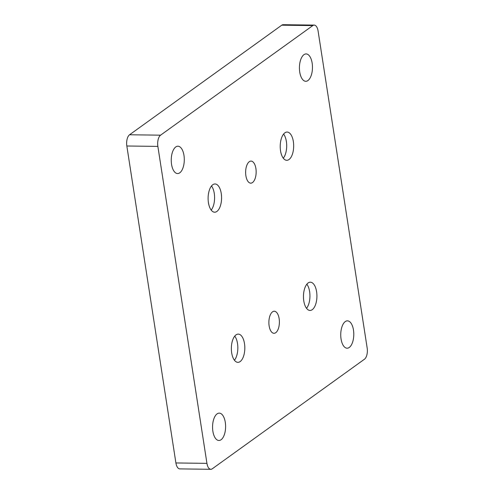 <?xml version="1.0" encoding="UTF-8"?>
<svg xmlns="http://www.w3.org/2000/svg" width="494" height="494" viewBox="0 0 494 494"><rect width="100%" height="100%" fill="white"/><g stroke="black" fill="none" stroke-linecap="round" stroke-linejoin="round"><path stroke-width="0.74" d="M367.166 348.004L318.093 31.042A8.824 4.205 90.7 0 0 314.203 25.101A8.824 4.205 90.7 0 0 312.801 25.589L160.581 135.171A8.824 4.205 90.7 0 0 157.87 146.397L206.937 463.36A8.824 4.205 90.7 0 0 210.827 469.3A8.824 4.205 90.7 0 0 212.235 468.818L364.449 359.231A8.824 4.205 90.7 0 0 367.166 348.004M314.203 25.101L283.173 24.7A8.824 4.205 90.7 0 0 281.765 25.182L129.552 134.769A8.824 4.205 90.7 0 0 126.835 145.996L175.907 462.958A8.824 4.205 90.7 0 0 179.797 468.899L210.827 469.3M249.279 161.705A11.035 5.261 90.7 0 0 245.685 173.925A11.035 5.261 90.7 0 0 250.754 183.163A11.035 5.261 90.7 0 0 252.508 182.558A11.035 5.261 90.7 0 0 256.102 170.337A11.035 5.261 90.7 0 0 251.038 161.1A11.035 5.261 90.7 0 0 249.279 161.705M272.521 311.844A11.035 5.261 90.7 0 0 268.927 324.064A11.035 5.261 90.7 0 0 273.997 333.302A11.035 5.261 90.7 0 0 275.751 332.697A11.035 5.261 90.7 0 0 279.345 320.476A11.035 5.261 90.7 0 0 274.281 311.239A11.035 5.261 90.7 0 0 272.521 311.844M345.269 321.588A13.678 6.521 90.7 0 0 340.811 336.741A13.678 6.521 90.7 0 0 347.091 348.196A13.678 6.521 90.7 0 0 353.79 334.605A13.678 6.521 90.7 0 0 347.443 320.841A13.678 6.521 90.7 0 0 345.269 321.588M217.082 413.873A13.678 6.521 90.7 0 0 212.63 429.027A13.678 6.521 90.7 0 0 218.91 440.481A13.678 6.521 90.7 0 0 225.604 426.884A13.678 6.521 90.7 0 0 219.262 413.12A13.678 6.521 90.7 0 0 217.082 413.873M175.765 146.953A13.678 6.521 90.7 0 0 171.307 162.106A13.678 6.521 90.7 0 0 177.587 173.561A13.678 6.521 90.7 0 0 184.287 159.97A13.678 6.521 90.7 0 0 177.945 146.205A13.678 6.521 90.7 0 0 175.765 146.953M303.946 54.673A13.678 6.521 90.7 0 0 299.488 69.827A13.678 6.521 90.7 0 0 305.767 81.282A13.678 6.521 90.7 0 0 312.467 67.69A13.678 6.521 90.7 0 0 306.126 53.926A13.678 6.521 90.7 0 0 303.946 54.673M308.12 282.969A14.122 6.731 90.7 0 0 303.526 298.611A14.122 6.731 90.7 0 0 310.004 310.436A14.122 6.731 90.7 0 0 312.257 309.664A14.122 6.731 90.7 0 0 316.852 294.023A14.122 6.731 90.7 0 0 310.374 282.198A14.122 6.731 90.7 0 0 308.12 282.969M236.021 334.883A14.122 6.731 90.7 0 0 231.42 350.524A14.122 6.731 90.7 0 0 237.904 362.349A14.122 6.731 90.7 0 0 240.152 361.571A14.122 6.731 90.7 0 0 244.752 345.93A14.122 6.731 90.7 0 0 238.269 334.105A14.122 6.731 90.7 0 0 236.021 334.883M212.778 184.737A14.122 6.731 90.7 0 0 208.178 200.379A14.122 6.731 90.7 0 0 214.662 212.204A14.122 6.731 90.7 0 0 216.909 211.432A14.122 6.731 90.7 0 0 221.51 195.791A14.122 6.731 90.7 0 0 215.026 183.966A14.122 6.731 90.7 0 0 212.778 184.737M284.877 132.83A14.122 6.731 90.7 0 0 280.277 148.472A14.122 6.731 90.7 0 0 286.761 160.297A14.122 6.731 90.7 0 0 289.015 159.525A14.122 6.731 90.7 0 0 293.609 143.884A14.122 6.731 90.7 0 0 287.131 132.059A14.122 6.731 90.7 0 0 284.877 132.83M283.297 158.204A14.122 6.731 90.7 0 0 283.612 134.059M211.197 210.111A14.122 6.731 90.7 0 0 211.506 185.966M234.44 360.256A14.122 6.731 90.7 0 0 234.755 336.105M306.539 308.342A14.122 6.731 90.7 0 0 306.854 284.198M160.581 135.171L129.552 134.769M312.801 25.589L281.765 25.182M206.937 463.36L175.907 462.958M157.87 146.397L126.835 145.996"/></g></svg>
